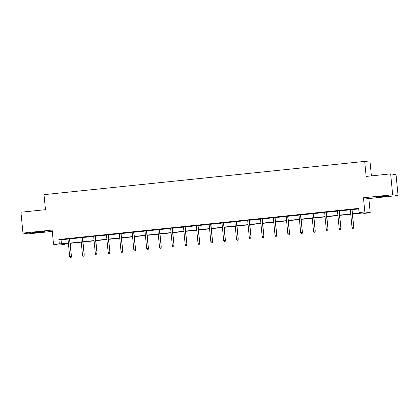 <?xml version="1.0" encoding="UTF-8"?>
<svg xmlns="http://www.w3.org/2000/svg" width="419" height="419" viewBox="0 0 419 419"><rect width="100%" height="100%" fill="white"/><g stroke="black" fill="none" stroke-linecap="round" stroke-linejoin="round"><path stroke-width="0.63" d="M39.543 232.32A6.547 0.278 174.5 0 0 44.922 231.529A6.547 0.278 174.5 0 0 37.27 231.99A6.547 0.278 174.5 0 0 31.886 232.781A6.547 0.278 174.5 0 0 39.543 232.32M383.741 196.626A6.547 0.278 174.5 0 0 389.12 195.835A6.547 0.278 174.5 0 0 381.468 196.296A6.547 0.278 174.5 0 0 376.089 197.092A6.547 0.278 174.5 0 0 383.741 196.626M64.626 243.895L64.678 244.434L58.917 245.031L53.532 244.246L68.402 243.25M371.396 175.875L370.077 162.184L364.692 161.399L44.016 194.652L45.467 209.673L20.95 212.218L22.961 233.084L28.351 233.87L52.291 231.388M364.692 161.399L366.138 176.425L390.649 173.88L396.039 174.665L398.05 195.532L392.661 194.746L363.456 197.778L364.823 211.967L370.213 212.752L364.451 213.35L362.267 213.03L352.499 214.041M363.456 197.778L368.846 198.564L398.05 195.532M368.846 198.564L370.213 212.752M390.649 173.88L392.661 194.746M352.473 213.79L361.251 212.883L359.062 212.564L358.664 208.39L58.885 239.474L61.069 239.794L67.998 239.076M69.737 238.893L80.83 237.746M82.569 237.563L93.667 236.416M95.401 236.232L106.499 235.085M108.238 234.902L119.331 233.75M121.07 233.572L132.168 232.419M133.902 232.241L145 231.089M146.734 230.911L157.832 229.759M159.571 229.581L170.664 228.428M172.403 228.25L183.501 227.098M185.235 226.92L196.333 225.768M198.072 225.59L209.165 224.437M210.904 224.254L222.002 223.107M223.736 222.924L234.834 221.777M236.573 221.593L247.666 220.446M249.405 220.263L260.503 219.116M262.236 218.933L273.335 217.78M275.068 217.602L286.167 216.45M287.905 216.272L298.998 215.12M300.737 214.942L311.836 213.79M313.569 213.611L324.667 212.459M326.406 212.281L337.499 211.129M339.238 210.951L350.336 209.799M352.07 209.62L358.716 208.929M352.054 209.432L350.315 209.61M339.217 210.762L337.484 210.94M326.385 212.093L324.652 212.271M313.553 213.423L311.815 213.601M300.722 214.753L298.983 214.931M287.884 216.084L286.151 216.262M275.053 217.414L273.314 217.592M262.221 218.744L260.482 218.922M249.384 220.075L247.65 220.258M236.552 221.405L234.818 221.588M223.72 222.735L221.981 222.918M210.883 224.065L209.149 224.249M198.051 225.401L196.317 225.579M185.219 226.731L183.48 226.909M172.387 228.062L170.648 228.24M159.55 229.392L157.816 229.57M146.718 230.722L144.979 230.9M133.886 232.053L132.147 232.231M121.049 233.383L119.315 233.561M108.217 234.713L106.484 234.891M95.385 236.044L93.647 236.227M82.553 237.374L80.815 237.557M69.716 238.704L67.983 238.888M53.532 244.246L52.166 230.057L22.961 233.084M58.885 239.474L59.289 243.649M359.062 212.564L364.823 211.967M68.423 243.502L62.494 244.115L64.678 244.434M350.761 214.224L339.662 215.376M337.929 215.555L326.83 216.707M325.092 216.885L313.999 218.037M312.26 218.215L301.161 219.367M299.428 219.546L288.33 220.698M286.596 220.876L275.498 222.028M273.759 222.206L262.666 223.358M260.927 223.537L249.829 224.689M248.095 224.872L236.997 226.019M235.258 226.202L224.165 227.349M222.426 227.533L211.328 228.68M209.594 228.863L198.496 230.01M196.757 230.193L185.664 231.346M183.925 231.524L172.827 232.676M171.093 232.854L159.995 234.006M158.262 234.184L147.163 235.337M145.424 235.515L134.331 236.667M132.593 236.845L121.494 237.997M119.761 238.175L108.662 239.328M106.924 239.506L95.831 240.658M94.092 240.841L82.993 241.988M81.26 242.172L70.162 243.319M70.135 243.067L81.234 241.92M82.972 241.737L94.066 240.585M95.804 240.406L106.903 239.254M108.636 239.076L119.734 237.924M121.473 237.746L132.566 236.594M134.305 236.416L145.403 235.263M147.137 235.085L158.235 233.933M159.974 233.755L171.067 232.603M172.806 232.425L183.904 231.272M185.638 231.089L196.736 229.942M198.47 229.759L209.568 228.612M211.307 228.428L222.4 227.281M224.139 227.098L235.237 225.951M236.971 225.768L248.069 224.615M249.808 224.437L260.901 223.285M262.64 223.107L273.738 221.955M275.472 221.777L286.57 220.624M288.303 220.446L299.402 219.294M301.141 219.116L312.234 217.964M313.972 217.786L325.071 216.633M326.804 216.455L337.903 215.303M339.641 215.12L350.734 213.973M61.069 239.794L61.473 243.968M353.327 228.219L352.505 228.303L353.474 228.24L353.495 227.093L352.012 227.245L350.31 209.521M351.787 209.364L353.756 227.129L352.044 209.338M353.474 228.24L353.756 227.129M352.012 227.245L352.505 228.303M340.495 229.549L339.673 229.633L340.642 229.57L340.663 228.423L339.181 228.575L337.473 210.851M338.955 210.694L340.925 228.46L339.212 210.668M340.642 229.57L340.925 228.46M339.181 228.575L339.673 229.633M327.663 230.879L326.841 230.963L327.81 230.9L327.831 229.753L326.349 229.905L324.641 212.182M326.123 212.03L328.093 229.79L326.38 211.998M327.81 230.9L328.093 229.79M326.349 229.905L326.841 230.963M314.826 232.21L314.004 232.294L314.973 232.231L314.994 231.084L313.517 231.236L311.809 213.512M313.286 213.36L315.256 231.12L313.543 213.334M314.973 232.231L315.256 231.12M313.517 231.236L314.004 232.294M301.994 233.54L301.172 233.629L302.141 233.561L302.162 232.414L300.68 232.566L298.972 214.842M300.454 214.69L302.424 232.451L300.711 214.664M302.141 233.561L302.424 232.451M300.68 232.566L301.172 233.629M289.162 234.87L288.34 234.959L289.309 234.891L289.33 233.744L287.848 233.896L286.14 216.173M287.623 216.021L289.592 233.781L287.879 215.995M289.309 234.891L289.592 233.781M287.848 233.896L288.34 234.959M276.331 236.201L275.508 236.29L276.472 236.222L276.493 235.075L275.016 235.227L273.308 217.503M274.785 217.351L276.755 235.111L275.042 217.325M276.472 236.222L276.755 235.111M275.016 235.227L275.508 236.29M263.493 237.531L262.671 237.62L263.64 237.557L263.661 236.405L262.179 236.557L260.471 218.833M261.954 218.681L263.923 236.442L262.21 218.655M263.64 237.557L263.923 236.442M262.179 236.557L262.671 237.62M250.662 238.867L249.839 238.95L250.808 238.888L250.829 237.735L249.347 237.892L247.639 220.164M249.122 220.012L251.091 237.777L249.378 219.985M250.808 238.888L251.091 237.777M249.347 237.892L249.839 238.95M237.83 240.197L237.007 240.281L237.971 240.218L237.992 239.066L236.515 239.223L234.808 221.494M236.29 221.342L238.254 239.108L236.541 221.316M237.971 240.218L238.254 239.108M236.515 239.223L237.007 240.281M224.993 241.527L224.17 241.611L225.139 241.548L225.16 240.396L223.678 240.553L221.976 222.829M223.453 222.672L225.422 240.438L223.709 222.646M225.139 241.548L225.422 240.438M223.678 240.553L224.17 241.611M212.161 242.858L211.338 242.941L212.307 242.879L212.328 241.732L210.846 241.883L209.139 224.16M210.621 224.003L212.59 241.768L210.877 223.976M212.307 242.879L212.59 241.768M210.846 241.883L211.338 242.941M199.329 244.188L198.506 244.272L199.475 244.209L199.496 243.062L198.014 243.214L196.307 225.49M197.789 225.333L199.758 243.099L198.046 225.307M199.475 244.209L199.758 243.099M198.014 243.214L198.506 244.272M186.492 245.518L185.669 245.602L186.638 245.539L186.659 244.392L185.182 244.544L183.475 226.82M184.952 226.663L186.921 244.429L185.208 226.637M186.638 245.539L186.921 244.429M185.182 244.544L185.669 245.602M173.66 246.849L172.838 246.932L173.806 246.87L173.827 245.723L172.345 245.874L170.638 228.151M172.12 227.999L174.089 245.759L172.377 227.967M173.806 246.87L174.089 245.759M172.345 245.874L172.838 246.932M160.828 248.179L160.006 248.263L160.975 248.2L160.996 247.053L159.513 247.205L157.806 229.481M159.288 229.329L161.257 247.09L159.545 229.303M160.975 248.2L161.257 247.09M159.513 247.205L160.006 248.263M147.996 249.509L147.174 249.598L148.137 249.53L148.158 248.383L146.681 248.535L144.974 230.811M146.451 230.66L148.42 248.42L146.708 230.633M148.137 249.53L148.42 248.42M146.681 248.535L147.174 249.598M135.159 250.84L134.337 250.929L135.306 250.861L135.327 249.714L133.844 249.865L132.137 232.142M133.619 231.99L135.588 249.75L133.876 231.964M135.306 250.861L135.588 249.75M133.844 249.865L134.337 250.929M122.327 252.17L121.505 252.259L122.474 252.191L122.495 251.044L121.012 251.196L119.305 233.472M120.787 233.32L122.757 251.081L121.044 233.294M122.474 252.191L122.757 251.081M121.012 251.196L121.505 252.259M109.495 253.5L108.673 253.589L109.642 253.526L109.658 252.374L108.181 252.526L106.473 234.802M107.955 234.65L109.925 252.411L108.207 234.624M109.642 253.526L109.925 252.411M108.181 252.526L108.673 253.589M96.658 254.836L95.836 254.92L96.805 254.857L96.826 253.705L95.343 253.862L93.641 236.133M95.118 235.981L97.088 253.746L95.375 235.955M96.805 254.857L97.088 253.746M95.343 253.862L95.836 254.92M83.826 256.166L83.004 256.25L83.973 256.187L83.994 255.035L82.512 255.192L80.804 237.463M82.286 237.311L84.256 255.077L82.543 237.285M83.973 256.187L84.256 255.077M82.512 255.192L83.004 256.25M70.994 257.496L70.172 257.58L71.141 257.517L71.162 256.365L69.68 256.522L67.972 238.799M69.454 238.641L71.424 256.407L69.711 238.615M71.141 257.517L71.424 256.407M69.68 256.522L70.172 257.58"/></g></svg>

